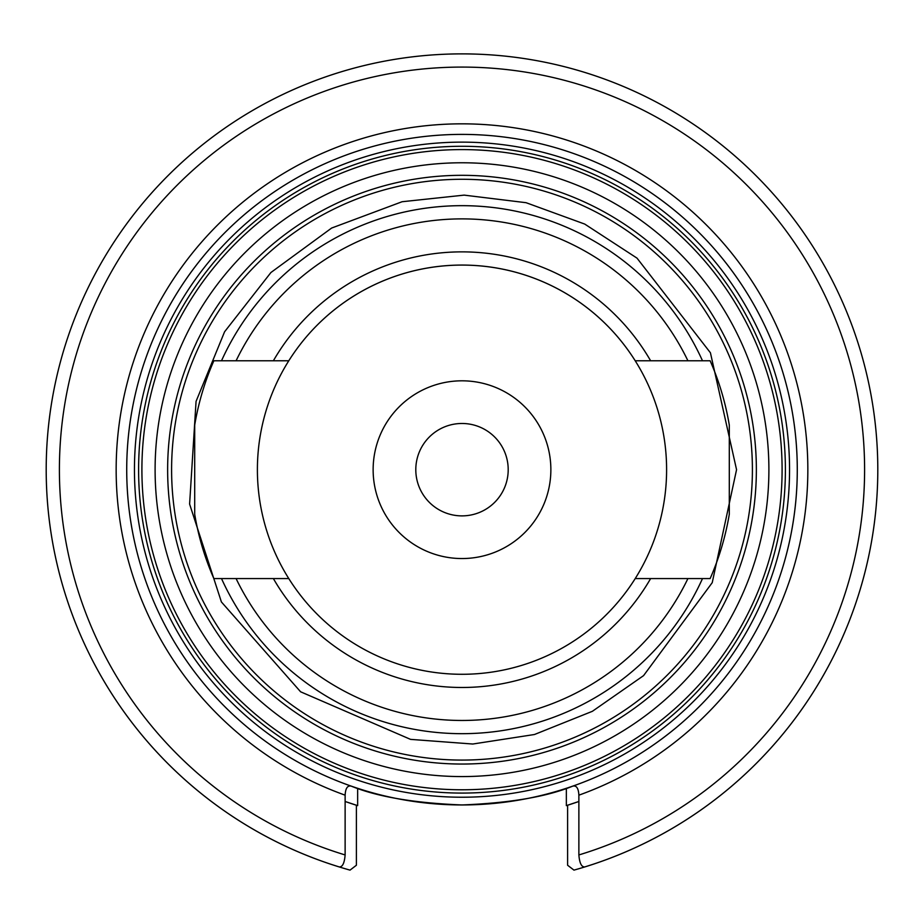 <?xml version="1.0" encoding="UTF-8"?>
<svg xmlns="http://www.w3.org/2000/svg" width="924" height="924" viewBox="0 0 924 924"><rect width="100%" height="100%" fill="white"/><g stroke="black" fill="none" stroke-linecap="round" stroke-linejoin="round"><path stroke-width="1.39" d="M330.48 864.136L339.096 866.897C342.446 867.22 344.456 863.235 345.126 854.943L345.126 795.171C345.495 788.23 347.551 785.227 351.305 786.162C377.408 796.788 414.31 803.06 462 804.954C509.69 803.06 546.592 796.788 572.695 786.162C576.437 785.227 578.505 788.23 578.874 795.171L578.874 854.943C579.544 863.235 581.554 867.22 584.904 866.897L593.52 864.136A415.8 415.8 0 0 1 573.966 870.119L567.602 865.245L567.602 805.231A351.778 351.778 0 0 0 578.874 801.478L566.354 805.624L566.354 788.311M357.646 788.311L357.646 805.624L345.126 801.478A351.778 351.778 0 0 0 356.398 805.231L357.646 805.624M566.354 805.624L567.602 805.231M350.034 69.242A415.8 415.8 0 0 0 329.995 863.975L329.995 863.975M339.096 866.897A415.8 415.8 0 0 1 124.463 226.865A415.8 415.8 0 0 1 799.537 226.865A415.8 415.8 0 0 1 584.904 866.897A415.8 415.8 0 0 0 799.537 226.865A415.8 415.8 0 0 0 124.463 226.865A415.8 415.8 0 0 0 350.034 870.119L356.398 865.245L356.398 805.231M594.005 863.975L594.005 863.975A415.8 415.8 0 0 0 573.966 69.242M572.695 786.162A335.285 335.285 0 0 0 462 134.396A335.285 335.285 0 0 0 351.305 786.162M797.285 469.681A335.285 335.285 0 0 0 462 134.396A335.285 335.285 0 0 0 126.715 469.681A335.285 335.285 0 0 0 462 804.954A335.285 335.285 0 0 0 797.285 469.681A335.285 335.285 0 0 0 462 134.396A335.285 335.285 0 0 0 126.715 469.681A335.285 335.285 0 0 0 462 804.954A335.285 335.285 0 0 0 797.285 469.681M213.86 360.776L288.785 360.776A204.597 204.597 0 0 0 288.785 578.574L213.86 578.574A270.986 270.986 0 0 1 194.698 514.218L194.698 425.144A270.986 270.986 0 0 1 213.86 360.776L221.506 360.776A263.998 263.998 0 0 1 702.494 360.776L710.14 360.776A270.986 270.986 0 0 1 729.302 425.144L729.302 514.218A270.986 270.986 0 0 1 710.14 578.574L635.215 578.574A204.597 204.597 0 0 0 462 265.084A204.597 204.597 0 0 0 288.785 360.776A204.597 204.597 0 0 1 635.215 360.776L687.918 360.776A250.797 250.797 0 0 0 236.082 360.776M710.14 578.574L702.494 578.574A263.998 263.998 0 0 1 221.506 578.574L213.86 578.574M236.082 578.574A250.797 250.797 0 0 0 687.918 578.574M687.918 360.776L710.14 360.776M288.785 578.574A204.597 204.597 0 0 0 635.215 578.574A204.597 204.597 0 0 1 288.785 578.574M462 423.481A46.2 46.2 0 0 0 415.8 469.681A46.2 46.2 0 0 0 462 515.881A46.2 46.2 0 0 0 508.2 469.681A46.2 46.2 0 0 0 462 423.481M462 380.815A88.866 88.866 0 0 0 373.134 469.681A88.866 88.866 0 0 0 462 558.546A88.866 88.866 0 0 0 550.866 469.681A88.866 88.866 0 0 0 462 380.815M462 179.279A290.402 290.402 0 0 0 171.598 469.681A290.402 290.402 0 0 0 462 760.082A290.402 290.402 0 0 0 752.402 469.681A290.402 290.402 0 0 0 462 179.279M462 175.317A294.363 294.363 0 0 0 167.637 469.681A294.363 294.363 0 0 0 462 764.044A294.363 294.363 0 0 0 756.363 469.681A294.363 294.363 0 0 0 462 175.317M462 776.576A306.895 306.895 0 0 0 768.895 469.681A306.895 306.895 0 0 0 462 162.774A306.895 306.895 0 0 0 155.105 469.681A306.895 306.895 0 0 0 462 776.576M462 149.584A320.097 320.097 0 0 0 141.903 469.681A320.097 320.097 0 0 0 462 789.777A320.097 320.097 0 0 0 782.097 469.681A320.097 320.097 0 0 0 462 149.584M462 146.281A323.4 323.4 0 0 0 138.6 469.681A323.4 323.4 0 0 0 462 793.081A323.4 323.4 0 0 0 785.4 469.681A323.4 323.4 0 0 0 462 146.281M578.874 854.943A402.598 402.598 0 0 0 789.246 235.17A402.598 402.598 0 0 0 134.754 235.17A402.598 402.598 0 0 0 345.126 854.943M578.874 795.171A345.842 345.842 0 0 0 739.708 263.559A345.842 345.842 0 0 0 184.292 263.559A345.842 345.842 0 0 0 345.126 795.171M462 797.227A327.546 327.546 0 0 0 789.546 469.681A327.546 327.546 0 0 0 462 142.134A327.546 327.546 0 0 0 134.454 469.681A327.546 327.546 0 0 0 462 797.227M273.377 578.574A217.798 217.798 0 0 0 650.623 578.574M650.623 360.776A217.798 217.798 0 0 0 273.377 360.776M736.555 469.681L710.429 352.783L637.006 258.131L584.719 224.07L526.091 202.703L464.16 195.126L402.102 201.732L331.624 228.055L270.928 272.511L224.59 331.774L196.061 401.397L189.605 504.088L221.402 601.951L300.612 691.799L410.556 739.373L472.776 744.028L534.453 734.511L592.376 711.307L643.566 675.629L712.231 582.663L736.555 469.681"/></g></svg>
